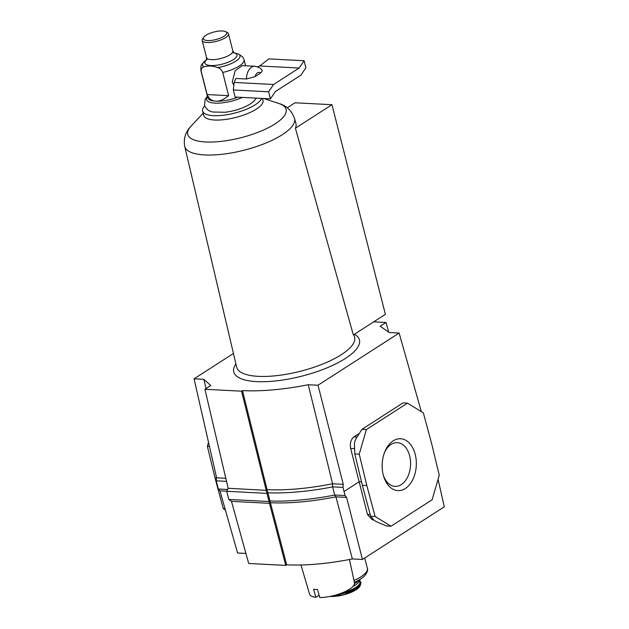 <?xml version="1.0" encoding="UTF-8"?>
<svg xmlns="http://www.w3.org/2000/svg" width="629" height="629" viewBox="0 0 629 629"><rect width="100%" height="100%" fill="white"/><g stroke="black" fill="none" stroke-linecap="round" stroke-linejoin="round"><path stroke-width="0.94" d="M235.899 363.884L235.749 364.112A64.842 20.883 -14.3 0 0 267.734 381.575A64.842 20.883 -14.3 0 0 345.392 358.459A64.842 20.883 -14.3 0 0 354.434 334.258M287.249 107.787L295.017 102.786L331.955 104.705L385.388 314.335L353.341 334.958L295.41 128.214A56.752 18.28 -14.3 0 0 295.905 123.457L294.514 118.409A56.657 18.249 -14.3 0 1 282.279 134.716A56.657 18.249 -14.3 0 1 204.763 154.946A56.657 18.249 -14.3 0 1 184.714 146.4L236.677 367.171A60.84 19.593 -14.3 0 0 277.9 375.505A60.84 19.593 -14.3 0 0 341.437 354.622A60.84 19.593 -14.3 0 0 354.583 337.12L353.891 334.604M204.747 105.963A30.569 9.844 -14.3 0 0 202.64 111.097L203.749 115.461A30.569 9.844 -14.3 0 0 214.552 120.013A30.569 9.844 -14.3 0 0 256.373 109.1A30.569 9.844 -14.3 0 0 262.993 100.357L262.505 98.454M202.64 111.097A30.569 9.844 -14.3 0 0 213.443 115.657A30.569 9.844 -14.3 0 0 242.92 110.586A30.569 9.844 -14.3 0 0 261.64 98.415M331.955 104.705L295.41 128.214M207.468 96.386A23.941 7.713 -14.3 0 0 215.739 103.164A23.941 7.713 -14.3 0 0 242.424 97.416M206.438 59.834L205.282 60.738C200.682 65.62 200.84 64.433 200.91 70.66L207.837 97.849A22.259 7.171 -14.3 0 0 215.708 101.167A22.259 7.171 -14.3 0 0 237.943 97.188M201.217 71.368C200.981 68.789 201.909 67.287 204.008 66.855C208.113 65.51 212.618 65.738 217.532 67.555C219.906 68.215 221.636 69.858 222.729 72.477L228.634 95.663C223.735 99.61 219.427 101.45 215.708 101.167C211.918 101.057 209.056 98.855 207.13 94.554L201.217 71.368A22.259 7.171 -14.3 0 1 200.91 70.66M205.895 35.287A12.077 3.892 -14.3 0 0 203.647 37.284A12.077 3.892 -14.3 0 0 209.606 40.539A12.077 3.892 -14.3 0 0 224.073 36.23A12.077 3.892 -14.3 0 0 225.662 31.67A12.077 3.892 -14.3 0 0 205.895 35.287M225.662 31.67L227.321 32.527A13.563 4.372 165.7 0 1 228.469 33.769A13.563 4.372 165.7 0 1 225.536 37.646A13.563 4.372 165.7 0 1 211.407 42.3A13.563 4.372 165.7 0 1 202.184 40.468A13.563 4.372 165.7 0 1 202.601 38.833L203.647 37.284M233.839 85.324L232.25 82.029L235.136 70.818L242.314 65.589L254.949 66.242A11.872 7.807 93 0 0 251.561 67.209A11.872 7.807 93 0 0 246.521 79.002L255.122 76.573L260.673 73.003L262.277 70.786C261.522 68.726 259.085 67.209 254.949 66.242M222.729 72.477A22.259 7.171 -14.3 0 0 244.044 59.669L242.81 57.042L238.54 54.039L234.004 52.805M228.634 95.663L207.13 94.554M273.568 84.49L299.145 68.034L304.09 60.73L305.891 67.806L300.945 75.11L275.368 91.567L270.423 98.863L268.622 91.787L273.568 84.49L234.153 82.446L235.883 78.452L246.521 79.002M270.423 98.863L235.136 97.039L233.335 89.963L268.622 91.787M234.153 82.446L233.335 89.963M304.09 60.73L268.795 58.906L259.73 65.99L257.52 66.776M299.145 68.034L259.73 65.99M269.456 503.326L269.039 501.533L228.775 499.45L231.527 501.36L269.456 503.326L270.352 502.657L269.959 500.943C286.203 501.8 311.937 499.678 334.714 495.023L345.062 495.558L346.61 497.405L335.933 496.855L334.714 495.023L332.631 486.854L332.599 483.78C308.131 488.56 286.289 490.526 267.081 489.653L242.472 390.593L241.56 391.183L204.936 389.288L210.778 385.53L203.859 379.326L194.054 378.823L233.453 353.474M421.32 411.625L399.124 333.048L318.007 385.231L308.257 384.728A121.971 39.281 165.7 0 1 242.7 390.609A121.971 39.281 165.7 0 1 242.472 390.593M384.61 452.267A21.889 14.388 -87 0 1 397.308 442.667A21.889 14.388 -87 0 1 409.652 455.852A21.889 14.388 -87 0 1 395.043 486.382A21.889 14.388 -87 0 1 383.407 475.516M383.258 474.966A25.97 17.069 -87 0 1 385.027 451.237A25.97 17.069 -87 0 1 401.176 438.79A25.97 17.069 -87 0 1 415.234 454.397A25.97 17.069 -87 0 1 405.87 488.135A25.97 17.069 -87 0 1 383.721 476.593A25.97 17.069 -87 0 1 383.258 474.966M226.511 481.366L216.242 480.831L218.326 489L219.946 490.856L226.731 491.21M227.58 489.48L218.326 489M225.78 478.252L216.596 477.773L216.242 480.831M345.062 495.558L342.978 487.396L343.269 484.33L332.599 483.78L308.257 384.728M267.081 489.653L267.875 492.774L266.955 493.364L269.039 501.533L269.959 500.943L267.875 492.774C284.119 493.631 309.861 491.508 332.631 486.854L342.978 487.396M344.079 491.477L359.151 481.783L350.644 448.422C349.74 443.303 350.848 439.451 353.97 436.864L359.332 433.412M318.007 385.231L343.269 484.33M346.61 497.405L362.438 559.464L444.286 506.801L438.067 479.314M373.736 519.884L372.368 519.813L367.493 514.593L359.151 481.783L361.526 481.908M352.382 558.945L335.933 496.855C311.473 501.643 289.631 503.601 270.415 502.736L286.675 564.818C305.891 565.73 327.788 563.773 352.382 558.945L362.438 559.464M388.675 332.104L386.017 322.457L380.175 326.223L389.304 332.537L399.124 333.048M373.752 321.828L386.017 322.457M286.675 564.818L285.763 565.4L269.471 503.216M231.464 501.321L248.691 563.482L285.763 565.4M219.946 490.856L237.589 553.001L245.908 553.434M208.521 442.313L207.366 446.283L209.449 446.386M207.366 446.283L214.945 477.686L216.596 477.773L194.054 378.823M225.355 509.907L223.256 508.625L214.945 477.686M361.911 429.348L366.377 429.576L407.482 403.134L403.016 402.898L361.911 429.348L355.487 439.498L354.41 443.217L354.772 453.91L359.238 454.138L366.377 429.576M366.817 485.549L375.128 516.48L391.01 526.229L386.544 526.001L376.449 521.724L374.043 520.246L370.662 516.252L362.351 485.313L366.817 485.549L359.238 454.138M362.351 485.313L354.772 453.91M391.01 526.229L432.115 499.78L439.254 475.225L431.675 443.815L423.364 412.876L407.482 403.134M223.256 508.625L225.017 508.712M370.662 516.252L375.128 516.48M206.045 388.573L203.859 379.326M267.066 489.779L266.193 490.345L228.178 488.277L226.692 491.28L266.955 493.364L266.122 490.243M266.193 490.345L241.56 391.183M228.154 488.379L204.936 389.288M228.775 499.45L226.692 491.28M349.457 559.511L354.473 582.69A23.179 7.462 165.7 0 1 349.433 589.231A23.179 7.462 165.7 0 1 319.768 597.55L317.496 589.507A23.485 7.564 -14.3 0 1 313.588 589.302L315.86 597.346A23.179 7.462 165.7 0 1 309.554 594.138L300.976 564.991M315.86 597.346L319.115 595.254M184.714 146.4C182.811 135.337 188.441 128.843 191.216 125.926A50.76 16.346 -14.3 0 0 205.683 141.981A50.76 16.346 -14.3 0 0 275.132 123.858A50.76 16.346 -14.3 0 0 279.017 103.549L263.74 98.517M205.282 60.738A19.287 6.211 -14.3 0 0 204.008 66.855M217.532 67.555A19.287 6.211 -14.3 0 0 235.789 61.194A19.287 6.211 -14.3 0 0 238.54 54.039M206.398 59.92A16.535 5.323 -14.3 0 0 212.287 65.565A16.535 5.323 -14.3 0 0 233.343 59.637A16.535 5.323 -14.3 0 0 234.082 52.86M255.122 76.573A5.936 3.9 -87 0 1 257.418 72.878A5.936 3.9 -87 0 1 260.673 73.003M207.193 59.244L206.328 60.054L206.556 57.624A13.563 4.372 -14.3 0 0 215.778 59.448A13.563 4.372 -14.3 0 0 229.907 54.802A13.563 4.372 -14.3 0 0 232.84 50.925L228.469 33.769M353.97 436.864L357.052 437.029M354.591 448.626L350.644 448.422M367.493 514.593L370.253 514.734M364.726 557.994L367.36 568.325C368.806 571.274 364.301 576.738 362.603 577.571L357.343 581.691A20.623 6.644 165.7 0 1 355.747 582.824A20.623 6.644 165.7 0 1 354.504 583.578M362.603 577.571A28.195 9.081 165.7 0 1 360.425 579.112A28.195 9.081 165.7 0 1 354.394 582.336M359.434 580.048A19.145 6.164 165.7 0 1 355.236 585.119A19.145 6.164 165.7 0 1 352.869 586.48M359.749 581.102A19.436 6.259 165.7 0 1 356.093 587.643A19.436 6.259 165.7 0 1 340.281 593.587M359.474 580.024L359.945 581.888A19.145 6.164 165.7 0 1 355.802 587.36A19.145 6.164 165.7 0 1 342.734 592.636M359.607 580.567L360.881 582.226L360.81 583.696A19.924 6.416 165.7 0 1 356.564 588.076A19.924 6.416 165.7 0 1 336.554 594.814M359.654 580.756A19.664 6.337 165.7 0 1 356.266 587.651A19.664 6.337 165.7 0 1 339.802 593.76M360.81 583.696L360.236 585.513A18.894 6.086 165.7 0 1 356.211 589.664A18.894 6.086 165.7 0 1 330.123 596.402M357.579 588.705A18.642 5.999 165.7 0 1 356.203 589.695M367.36 568.325A29.681 9.561 165.7 0 1 360.936 576.809A29.681 9.561 165.7 0 1 353.993 580.473M356.053 589.79A18.642 5.999 165.7 0 1 330.044 596.418M191.216 125.926L203.175 113.181M279.017 103.549C286.376 105.554 291.549 110.515 294.514 118.409M256.357 98.14L253.377 101.662L250.295 103.966C243.266 108.227 234.892 110.995 225.174 112.269L212.94 112.025C208.749 111.317 205.935 109.014 204.488 105.122L205.172 99.28L207.405 96.151M233.06 52.647L234.208 52.946L232.84 50.925M206.556 57.624L202.184 40.468M245.601 65.754L244.044 59.669M360.236 585.513L356.14 589.766L343.481 594.908L329.926 596.441"/></g></svg>
